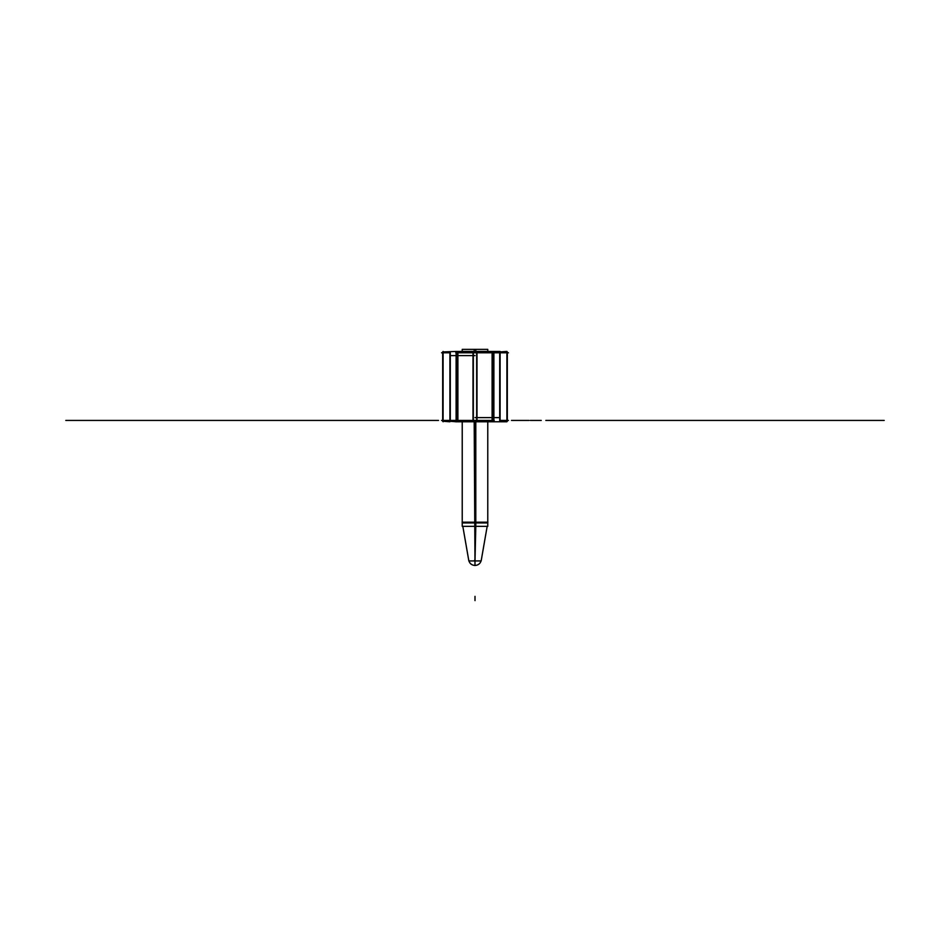 <?xml version="1.0" encoding="UTF-8"?>
<svg xmlns="http://www.w3.org/2000/svg" width="950" height="950" viewBox="0 0 950 950"><rect width="100%" height="100%" fill="white"/><g stroke="black" fill="none" stroke-linecap="round" stroke-linejoin="round"><path stroke-width="1.43" d="M477.007 421.776L477.007 351.441L472.993 351.441L472.993 421.776L475.012 421.776L475 522.191L475 421.776L477.007 421.776M474.988 417.608L476.829 417.608L476.829 421.693L476.829 417.608L492.848 417.608L492.848 421.693M493.264 421.776L493.264 351.441L476.651 351.441L476.651 421.776L493.264 421.776M494.297 351.441L492.444 351.441L492.444 421.776L494.297 421.776M493.893 420.423L493.893 352.794L493.893 420.423L493.893 352.794L493.893 420.423L476.282 420.423M492.848 352.794L492.848 420.423L492.848 352.794M506.908 351.939L506.908 421.776L493.489 421.776L493.489 351.441L500.104 351.441L500.092 421.277M500.092 351.939L506.908 351.441M500.104 417.608L493.893 417.608L493.893 421.693M507.324 352.794L494.119 352.794M508.44 352.794L507.229 352.794M494.261 352.794L492.409 352.794M496.482 352.794L476.282 352.794M483.407 352.794L474.584 352.794M507.324 420.423L499.7 420.423M494.119 420.423L492.907 420.423M508.44 420.423L507.229 420.423M492.409 420.423L494.261 420.423M483.407 420.423L474.584 420.423M507.324 351.939L499.7 351.939L499.7 421.277L507.324 421.277L507.324 351.939M473.349 352.794L476.651 352.794M466.593 352.794L475.416 352.794M475.012 355.609L473.171 355.609L473.171 351.524L473.171 355.609L457.152 355.609L457.152 351.524M473.349 420.423L476.651 420.423M466.593 420.423L475.416 420.423M449.908 421.277L456.511 421.776L456.511 351.441L443.092 351.939M443.092 421.277L449.908 421.776L449.908 351.939M443.092 351.441L443.092 421.776M442.676 352.794L450.3 352.794M455.881 352.794L457.093 352.794M441.56 352.794L442.771 352.794M457.591 352.794L455.739 352.794M456.107 352.794L456.107 420.423L456.107 352.794L456.107 420.423L456.107 352.794L473.718 352.794M456.736 351.441L456.736 421.776L473.349 421.776L473.349 351.441L456.736 351.441M455.703 351.441L457.556 351.441L457.556 421.776L455.703 421.776M457.152 420.423L457.152 352.794L457.152 420.423M449.896 355.609L456.107 355.609L456.107 351.524M442.676 420.423L455.881 420.423M441.56 420.423L442.771 420.423M455.739 420.423L457.591 420.423M453.518 420.423L473.718 420.423M442.676 421.277L450.3 421.277L450.3 351.939L442.676 351.939L442.676 421.277M475.796 421.776L475.796 526.347L475 560.939M474.596 560.191L475 560.191C466.889 560.191 466.889 560.191 475 560.191C483.111 560.191 483.111 560.191 475 560.191L475 526.347M474.204 421.776L475 565.476C471.438 565.191 469.324 563.291 468.659 559.788M474.169 522.191L487.896 522.191M474.596 560.939L481.151 560.939L487.172 526.347M462.234 522.939L487.766 522.939L487.766 526.347L474.204 526.347M462.104 522.191L475.831 522.191M462.828 526.347L468.849 560.939L475.404 560.939M462.234 349.469L462.234 351.441L462.234 349.386L475.796 349.386L475.796 351.441M462.234 421.776L462.234 526.347L475.796 526.347M487.766 349.469L487.766 351.441L487.766 349.386L474.204 349.386L474.204 351.441M476.829 352.794L476.829 420.423M473.171 352.794L473.171 420.423M438.52 420.423L434.15 420.423L438.52 420.423M431.537 420.423L436.751 420.423L431.537 420.423M513.249 420.423L523.676 420.423L513.249 420.423M511.48 420.423L515.85 420.423L511.48 420.423M476.829 421.776L476.829 351.441M403.133 420.423L389.571 420.423L403.133 420.423M493.299 420.423L493.299 416.171L493.299 420.423M492.706 421.776L492.706 351.441M389.821 420.423L65.787 420.423C41.705 420.423 41.705 420.423 65.787 420.423L389.821 420.423L65.787 420.423C41.705 420.423 41.705 420.423 65.787 420.423L389.821 420.423L65.787 420.423C41.705 420.423 41.705 420.423 65.787 420.423L389.821 420.423L65.787 420.423C41.705 420.423 41.705 420.423 65.787 420.423L389.821 420.423M335.481 420.423L313.358 420.423L335.481 420.423M92.162 420.423L70.051 420.423L92.162 420.423M402.859 420.423L419.805 420.423L402.859 420.423M418.059 420.423L426.324 420.423L418.059 420.423M492.112 421.776L492.112 351.441M560.179 420.423L884.212 420.423C908.295 420.423 908.295 420.423 884.212 420.423L560.179 420.423L884.212 420.423C908.295 420.423 908.295 420.423 884.212 420.423L560.179 420.423L884.212 420.423C908.295 420.423 908.295 420.423 884.212 420.423L560.179 420.423L884.212 420.423C908.295 420.423 908.295 420.423 884.212 420.423L560.179 420.423M560.429 420.423L545.822 420.423L560.429 420.423M541.239 420.423L530.195 420.423L541.239 420.423M529.067 420.423L523.676 420.423L529.067 420.423M521.063 420.423L515.85 420.423L521.063 420.423M423.724 420.423L434.15 420.423L423.724 420.423M456.701 352.794L456.701 357.046L456.701 352.794M457.888 351.441L457.888 421.776M636.643 420.423L614.519 420.423L636.643 420.423M879.949 420.423L857.838 420.423L879.949 420.423M546.867 420.423L545.822 420.423L546.867 420.423M473.171 351.441L473.171 421.776M457.294 351.441L457.294 421.776M475 596.351L475 600.614L475 596.351M474.169 522.939L475.831 522.939M475 522.191L475 421.776M468.718 560.191C469.526 563.469 471.628 565.238 475 565.476C478.562 565.191 480.676 563.291 481.341 559.788M481.282 560.191C480.474 563.469 478.372 565.238 475 565.476M487.766 421.776L487.766 522.191"/></g></svg>
